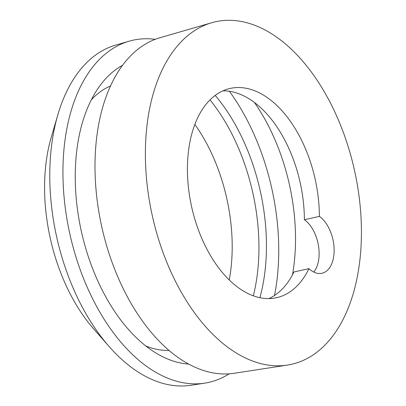 <?xml version="1.0" encoding="UTF-8"?>
<svg xmlns="http://www.w3.org/2000/svg" width="406" height="406" viewBox="0 0 406 406"><rect width="100%" height="100%" fill="white"/><g stroke="black" fill="none" stroke-linecap="round" stroke-linejoin="round"><path stroke-width="0.61" d="M91.37 99.749A136.223 80.454 -102.5 0 1 110.539 85.955M188.658 364.08A155.275 91.705 -102.5 0 1 144.186 344.694A155.275 91.705 -102.5 0 1 75.958 195.245A155.275 91.705 -102.5 0 1 122.627 65.244M229.146 373.84A175.24 103.5 -102.5 0 1 204.746 383.147L190.845 385.284A174.326 102.957 -102.5 0 1 127.195 364.091A174.326 102.957 -102.5 0 1 109.168 346.587A174.326 102.957 -102.5 0 1 57.906 114.604A174.326 102.957 -102.5 0 1 115.674 45.091L129.184 41.173A175.24 103.5 -102.5 0 1 155.229 39.336M229.38 91.284A175.24 103.5 -102.5 0 1 274.497 295.487M204.746 383.147A175.24 103.5 -102.5 0 1 140.76 361.842A175.24 103.5 -102.5 0 1 63.113 181.888A175.24 103.5 -102.5 0 1 129.184 41.173M109.168 346.587L93.669 328.926A144.115 85.113 -102.5 0 1 51.293 137.147L57.906 114.604M215.2 95.42A155.275 91.705 -102.5 0 1 259.901 297.705M210.034 99.896A155.275 91.705 -102.5 0 1 253.324 295.822M194.87 124.429A136.223 80.454 -102.5 0 1 229.238 279.967M168.972 350.393A136.223 80.454 -102.5 0 1 145.774 345.958M271.802 100.998A107.169 63.295 77.5 0 0 230.283 88.417A107.169 63.295 77.5 0 0 187.465 173.078A107.169 63.295 77.5 0 0 235.013 285.124A107.169 63.295 77.5 0 0 276.532 297.705A107.169 63.295 77.5 0 0 308.951 268.655A30.486 18.006 77.5 0 0 310.138 269.685A30.486 18.006 77.5 0 0 321.948 273.268A30.486 18.006 77.5 0 0 334.128 249.182A30.486 18.006 77.5 0 0 320.603 217.317A30.486 18.006 77.5 0 0 319.395 216.398A107.169 63.295 77.5 0 0 271.802 100.998M313.813 272.076A30.486 18.006 77.5 0 0 305.591 220.631A30.486 18.006 77.5 0 0 304.383 219.717A107.169 63.295 77.5 0 0 256.79 104.317A107.169 63.295 77.5 0 0 222.95 90.848M268.853 298.588A107.169 63.295 77.5 0 0 293.939 271.974L308.951 268.655M304.383 219.717L319.395 216.398M287.352 365.095L234.135 373.281A171.946 101.551 -102.5 0 1 171.352 352.378A171.946 101.551 -102.5 0 1 95.166 175.803A171.946 101.551 -102.5 0 1 159.989 37.738L211.704 22.736A175.438 103.616 -102.5 0 1 283.52 42.351A175.438 103.616 -102.5 0 1 361.411 229.02A175.438 103.616 -102.5 0 1 287.352 365.095A175.438 103.616 -102.5 0 1 223.295 343.77A175.438 103.616 -102.5 0 1 145.556 163.608A175.438 103.616 -102.5 0 1 211.704 22.736M254.405 102.444A153.722 90.792 -102.5 0 1 292.493 274.816"/></g></svg>
